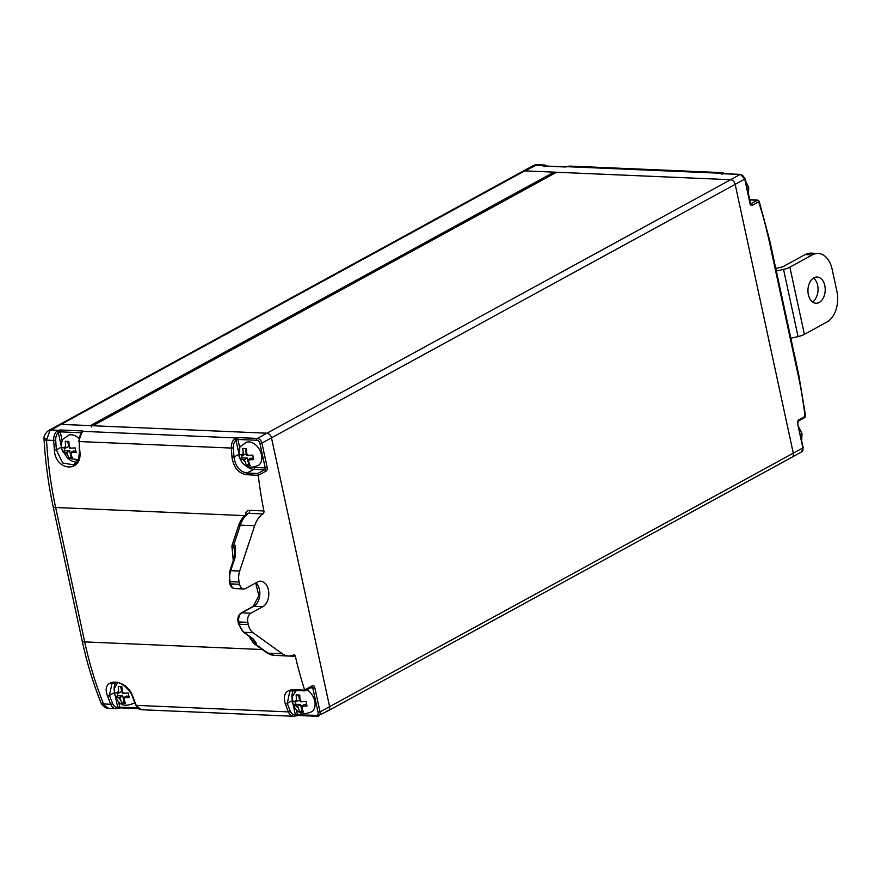 <?xml version="1.0" encoding="UTF-8"?>
<svg xmlns="http://www.w3.org/2000/svg" width="881" height="881" viewBox="0 0 881 881"><rect width="100%" height="100%" fill="white"/><g stroke="black" fill="none" stroke-linecap="round" stroke-linejoin="round"><path stroke-width="1.32" d="M555.845 172.621A1.432 1.002 61.3 0 1 556.528 172.247L730.613 179.713A4.768 3.337 61.3 0 1 735.172 184.349L793.285 453.153A4.768 3.337 61.3 0 1 791.986 457.195A4.768 3.337 -118.7 0 0 793.285 453.153L802.855 447.922L797.58 423.508A2.863 1.883 -87.5 0 1 798.792 419.841L805.003 416.438L804.749 415.733M326.983 710.978A4.768 3.337 -118.7 0 0 328.305 710.681A4.768 3.337 -118.7 0 0 329.604 706.65L271.491 437.835L329.604 706.65A4.768 3.337 61.3 0 1 328.305 710.681L791.986 457.195A4.768 3.337 -118.7 0 1 790.664 457.481M556.528 172.247L92.846 425.732L266.932 433.199A4.768 3.337 61.3 0 1 271.491 437.835A4.768 3.337 -118.7 0 0 266.932 433.199L61.086 424.378L90.336 425.633L554.017 172.136A1.432 1.002 61.3 0 1 555.118 172.885M568.641 166.267A1.432 1.068 79 0 1 569.038 166.179L567.199 166.663A2.863 0.793 167.8 0 1 564.842 166.961L543.665 166.046A2.863 0.793 167.8 0 1 542.663 165.606L535.009 165.287A7.158 5.011 61.3 0 0 533.038 165.727L522.785 171.321A7.158 5.011 61.3 0 1 524.768 170.881L61.086 424.378A7.158 5.011 -118.7 0 0 59.104 424.818L522.785 171.321A7.158 5.011 61.3 0 1 524.768 170.881L554.017 172.136M91.701 427.021A1.432 1.002 -118.7 0 0 90.336 425.633M749.61 199.767L757.242 200.45A1.432 1.002 -118.7 0 1 758.607 201.837L758.266 200.758M533.038 165.727L537.333 164.703L524.768 170.881L730.613 179.713L740.183 174.482L721.341 173.667A2.863 0.793 167.8 0 1 720.328 173.227L721.231 172.709A1.432 1.068 79 0 1 722.266 173.612M804.221 417.737A1.432 1.002 -118.7 0 0 805.003 416.438A307.777 202.575 92.5 0 0 798.208 375.328L769.146 240.92A307.777 202.575 92.5 0 0 758.607 201.837L752.396 205.24A2.863 1.883 -87.5 0 1 750.017 203.533L744.742 179.118L735.172 184.349L793.285 453.153L320.034 711.881A4.768 3.337 61.3 0 1 318.735 715.912A4.768 3.337 61.3 0 1 317.413 716.209A1.432 0.947 92.5 0 1 317.061 716.297L328.305 710.681M253.728 467.404A14.074 9.845 -118.7 0 0 254.455 467.47L265.225 467.932L259.939 443.517L261.921 443.066L735.172 184.349A4.768 3.337 -118.7 0 0 730.613 179.713L257.362 438.441A4.768 3.337 61.3 0 1 261.921 443.066L267.196 467.492A2.863 1.883 -87.5 0 1 265.985 471.159L258.265 475.377L246.394 474.672C238.388 473.284 233.586 467.448 231.989 457.173A310.167 204.139 -87.5 0 1 231.362 448.066L79.18 441.535A310.167 204.139 92.5 0 0 79.841 451.127C82.858 473.031 55.514 471.798 54.358 450.026L56.373 449.85L62.628 462.988L73.828 464.86C76.724 461.479 78.75 463.968 79.356 451.017L79.841 451.127M543.94 165.969A1.432 1.366 3.7 0 0 542.663 165.606L543.555 165.088A1.432 1.068 79 0 1 544.601 165.991M534.69 165.033A7.158 5.473 73.6 0 1 536.033 164.857M567.1 166.685L720.328 173.227A1.432 1.366 3.7 0 1 721.605 173.59M565.47 166.95A1.432 0.947 92.5 0 0 565.195 166.872L570.018 166.113A9.548 6.277 92.5 0 0 569.038 166.179M798.208 375.328A2.39 0.661 -12.2 0 0 798.737 374.744L805.575 415.997L804.617 417.649L798.406 421.052A1.432 1.002 61.3 0 0 798.792 419.841M813.504 278.055A13.127 8.634 -87.5 0 1 817.623 285.323A13.127 8.634 -87.5 0 1 812.48 301.897M808.351 294.628A13.127 8.634 -87.5 0 1 817.139 277.019A13.127 8.634 -87.5 0 1 824.803 285.631A13.127 8.634 -87.5 0 1 816.015 303.24A13.127 8.634 -87.5 0 1 808.351 294.628M804.397 334.362L826.841 322.094A23.864 15.704 92.5 0 0 836.95 291.523L832.105 269.123A23.864 15.704 92.5 0 0 818.174 253.464A23.864 15.704 92.5 0 0 812.304 254.895L789.872 267.163L804.397 334.362A9.548 2.654 167.8 0 1 798.065 336.586L790.841 338.216M798.065 336.586L783.539 269.388L776.315 271.007M775.754 268.419L782.691 266.855L805.124 254.587A23.864 15.704 -87.5 0 1 810.994 253.155L818.174 253.464M783.539 269.388A9.548 2.654 -12.2 0 0 789.872 267.163M116.204 682.268L112.03 683.16L109.453 695.362L114.255 692.741M81.426 432.791L60.238 431.844L58.3 432.472A1.432 0.892 -133.7 0 0 56.747 431.227L58.487 430.302A2.863 0.793 167.8 0 1 60.844 430.005L82.021 430.919A2.863 0.793 167.8 0 1 83.034 431.36L82.23 432.318A1.432 0.892 -133.7 0 0 81.724 432.483L81.889 432.604M262.197 649.517L84.708 641.908A310.167 204.139 92.5 0 0 103.562 703.963L104.167 705.24L108.528 708.324C106.579 708.765 104.211 707.256 101.447 703.776L100.974 702.752C93.155 683.282 86.9 662.688 82.197 640.972A7.158 1.993 -12.2 0 0 84.708 641.908L55.646 507.5A7.158 1.993 -12.2 0 1 53.135 506.564C48.455 484.858 45.427 462.558 44.072 439.652L44.05 438.694C43.665 436.58 44.843 434.102 47.585 431.272L47.585 431.272A7.158 4.394 51.4 0 1 49.865 430.644L46.517 440.137A310.167 204.139 92.5 0 0 55.646 507.5L244.698 515.616M298.571 715.394A1.432 0.947 -87.5 0 1 298.219 715.482L294.375 716.176A1.432 1.068 -101 0 0 294.562 716.165L294.562 716.165A1.432 1.068 -101 0 0 295.366 714.799L316.224 715.35A3.337 2.335 -118.7 0 0 318.063 712.322L312.777 687.907L310.453 687.808M245.425 515.649C245.392 512.235 246.779 510.462 249.565 510.33L263.915 510.947A2.39 1.575 -87.5 0 1 262.979 513.92A23.864 15.704 92.5 0 0 254.653 525.759L239.676 571.064A14.316 9.427 92.5 0 0 239.103 582L239.588 584.279A7.158 4.713 92.5 0 0 243.773 588.971A7.158 4.713 92.5 0 0 245.535 588.541L257.494 582A13.127 8.634 -87.5 0 1 260.721 581.207A13.127 8.634 -87.5 0 1 268.749 592.219A13.127 8.634 -87.5 0 1 262.824 606.646L250.865 613.187A7.158 4.713 92.5 0 0 247.825 622.36L248.321 624.629A14.316 9.427 92.5 0 0 253.001 632.701L282.338 653.768A23.864 15.704 92.5 0 0 288.461 655.982A23.864 15.704 92.5 0 0 293.483 654.968A2.39 1.575 -87.5 0 1 293.979 654.869A2.39 1.575 -87.5 0 1 295.366 656.389L279.982 655.618M234.753 556.032A14.316 9.427 -87.5 0 1 235.403 545.449L235.491 556.197L230.701 570.679L239.676 571.064M304.782 690.781L304.661 689.977A310.167 204.139 -87.5 0 1 295.366 656.389M100.974 702.752A7.158 3.05 -21.9 0 0 103.562 703.963L110.731 704.271A310.167 204.139 -87.5 0 1 107.548 696.056C99.828 676.718 127.194 677.941 133.031 697.146A310.167 204.139 92.5 0 0 136.214 705.362L288.406 711.892A310.167 204.139 -87.5 0 1 285.378 704.095C282.834 695.131 285.334 690.308 292.866 689.647L304.705 690.153M263.915 510.947A310.167 204.139 -87.5 0 1 258.265 475.377M293.351 690.308L289.838 691.211L287.283 703.401L292.074 700.78M49.865 430.644L61.086 424.378A7.158 5.011 -118.7 0 0 59.104 424.818L48.862 430.413A7.158 5.011 61.3 0 1 50.845 429.972L58.487 430.302L59.06 431.987M238.751 452.966L235.976 440.093A1.432 0.892 -133.7 0 0 234.412 438.848L236.163 437.923L236.736 439.608L235.976 440.093A8.116 5.341 92.5 0 0 233.377 447.922A308.735 203.203 92.5 0 0 234.005 456.997C235.37 466.423 239.709 471.764 247.032 473.031L253.849 469.309A15.506 10.847 61.3 0 1 245.975 465.884M253.398 639.044L256.668 643.824L252.726 638.824A2.39 1.652 125.7 0 0 253.398 639.044L244.026 632.316L253.001 632.701M120.895 707.773A1.432 0.947 -87.5 0 1 120.554 707.861L116.71 708.555A1.432 1.068 -101 0 0 116.898 708.544L116.898 708.544A1.432 1.068 -101 0 0 117.702 707.179L137.238 707.674M108.528 708.324L115.73 708.632A9.548 6.277 -87.5 0 1 110.731 704.271A1.432 0.606 -21.9 0 0 112.625 703.545A8.116 5.341 92.5 0 0 117.702 707.179L115.576 697.367M101.447 703.776A7.158 3.965 -28.2 0 0 104.167 705.24M44.05 438.694L46.506 438.529M116.71 708.555A9.548 6.277 -87.5 0 1 115.73 708.632L118.616 708.115L118.539 707.069M135.696 705.119A1.432 0.606 -21.9 0 0 136.214 705.362A9.548 6.277 92.5 0 0 141.213 709.723L135.696 705.119L132.524 696.915A1.432 0.584 -20.5 0 0 133.031 697.146M107.548 696.056A1.432 0.584 -20.5 0 0 109.453 695.362A308.735 203.203 92.5 0 0 112.625 703.545M81.933 432.362A1.432 1.366 3.7 0 1 83.034 431.36L236.163 437.923A2.863 0.793 167.8 0 1 238.509 437.626L257.362 438.441A1.432 0.947 92.5 0 0 256.756 440.269L237.903 439.465L239.808 448.253M238.795 454.376L234.005 456.997L231.989 457.173M246.394 474.672A1.432 0.947 92.5 0 1 247.032 473.031L257.803 473.493L258.232 475.178M294.375 716.176A9.548 6.277 -87.5 0 1 293.395 716.253L296.28 715.735L296.203 714.689M285.378 704.095A1.432 0.584 -20.5 0 0 287.283 703.401A308.735 203.203 92.5 0 0 290.29 711.165A8.116 5.341 92.5 0 0 295.366 714.799L293.439 705.89M262.979 513.92L248.629 513.304A23.864 15.704 92.5 0 0 240.304 525.142L233.608 545.372L235.403 545.449L234.621 556.451A2.39 0.716 18.3 0 1 235.491 556.197M249.565 510.33A2.39 1.575 92.5 0 1 248.629 513.304L247.143 513.689C243.189 516.365 240.326 520.363 238.575 525.66A4.768 1.421 18.3 0 1 240.304 525.142L254.653 525.759M114.937 694.724L114.574 692.411L118.748 693.105L118.252 686.354L121.831 686.508L122.338 693.259L128.219 692.995L129.188 697.477L123.307 697.73L125.52 703.534L121.93 703.379L119.717 697.576L115.543 696.893L114.937 694.724M117.702 682.61L114.574 687.995L114.486 694.151C117.184 700.219 120.047 709.513 134.308 702.983A13.127 9.184 -118.7 0 0 134.705 702.62M123.307 697.73L126.291 696.1L128.802 696.21M117.096 693.028L117.68 695.726L122.701 695.946L124.067 702.212L124.662 702.245M124.067 702.212L121.93 703.379M122.701 695.946L119.717 697.576M117.68 695.726L115.543 696.893M120.664 686.519L121.732 691.464L118.748 693.105M75.601 450.235L76.207 452.416L70.315 452.669L72.528 458.472L68.938 458.318L66.725 452.515L62.562 451.832L61.593 447.35L65.756 448.033L65.26 441.293L68.85 441.447L69.346 448.187L75.237 447.933L75.601 450.235M78.849 438.397A13.127 9.184 -118.7 0 0 68.839 435.093L63.586 438.804C62.033 439.123 61.34 442.548 61.494 449.09L67.584 458.208L78.145 459.728M64.115 447.955L64.698 450.665L69.72 450.874L66.725 452.515M64.698 450.665L62.562 451.832M67.683 441.458L68.751 446.403L65.756 448.033M70.315 452.669L73.31 451.028L75.81 451.138M69.72 450.874L71.075 457.151L71.68 457.173M71.075 457.151L68.938 458.318M296.269 690.517L292.437 696.519L292.349 702.675C296.082 713.048 302.69 716 312.171 711.496A13.127 9.184 -118.7 0 0 314.737 701.089A13.127 9.184 -118.7 0 0 306.83 689.79M306.445 703.82L307.051 706L301.17 706.254L303.383 712.057L299.793 711.903L297.58 706.099L293.406 705.417L292.437 700.935L296.611 701.617L296.115 694.878L299.705 695.032L300.201 701.772L306.081 701.518L306.445 703.82M294.959 701.54L295.542 704.249L300.564 704.459L297.58 706.099M295.542 704.249L293.406 705.417M298.527 695.043L299.595 699.977L296.611 701.617M301.17 706.254L304.154 704.613L306.665 704.723M300.564 704.459L301.93 710.736L302.524 710.758M301.93 710.736L299.793 711.903M258.893 465.091A13.127 9.184 -118.7 0 0 261.47 454.673A13.127 9.184 -118.7 0 0 246.416 442.262L241.163 445.973C239.61 446.293 238.916 449.728 239.07 456.259C242.804 466.644 249.411 469.584 258.893 465.091M253.166 457.415L253.772 459.585L247.891 459.838L250.105 465.642L246.515 465.487L244.301 459.684L240.139 459.001L239.169 454.519L243.332 455.202L242.837 448.462L246.427 448.616L246.922 455.356L252.803 455.103L253.166 457.415M241.68 455.136L242.264 457.834L247.297 458.054L244.301 459.684M242.264 457.834L240.139 459.001M245.259 448.627L246.328 453.572L243.332 455.202M247.891 459.838L250.887 458.208L253.387 458.318M247.297 458.054L248.651 464.32L249.246 464.353M248.651 464.32L246.515 465.487M750.612 203.83L757.242 200.45M721.231 172.709A9.548 6.277 -87.5 0 1 722.2 172.632L570.018 166.113M543.555 165.088A9.548 6.277 -87.5 0 1 544.535 165.011L537.333 164.703M744.742 179.118A4.768 3.337 -118.7 0 0 740.183 174.482A1.432 0.947 92.5 0 1 740.536 174.394L744.742 179.118M801.556 451.953A4.768 3.337 -118.7 0 0 802.855 447.922L801.556 451.953L791.986 457.195M745.062 178.766L750.733 203.94A1.432 0.947 92.5 0 0 751.03 203.852A1.432 1.002 61.3 0 1 752.396 205.24M543.665 166.046A1.432 0.947 -87.5 0 1 544.37 166.08M544.359 166.718L543.742 165.936L565.195 166.872A1.432 0.947 92.5 0 0 564.842 166.961M797.58 423.508L803.186 447.581M741.02 174.636A1.432 0.947 92.5 0 0 740.536 174.394L721.693 173.59A1.432 0.947 -87.5 0 1 722.035 173.7M721.341 173.667A1.432 0.947 -87.5 0 1 721.693 173.59L722.024 174.339M757.131 200.086A1.432 0.947 -87.5 0 1 757.473 200.009L749.588 199.668M769.146 240.92A2.39 0.661 -12.2 0 0 769.686 240.337L759.114 201.11L757.473 200.009M812.304 254.895L805.124 254.587M76.151 460.234A14.074 9.845 -118.7 0 0 76.878 460.3A14.074 9.845 -118.7 0 0 77.891 460.278M76.812 462.14A15.506 10.847 61.3 0 1 76.273 462.129A15.506 10.847 61.3 0 1 68.399 458.715M114.189 690.319A15.506 10.847 61.3 0 1 115.785 682.357M54.358 450.026A310.167 204.139 -87.5 0 1 53.697 440.445L46.517 440.137A7.158 0.826 -3.4 0 1 44.072 439.652M61.185 445.786L58.3 432.472A8.116 5.341 92.5 0 0 55.712 440.302L53.697 440.445A9.548 6.277 -87.5 0 1 56.747 431.227M141.213 709.723L293.395 716.253A9.548 6.277 -87.5 0 1 288.406 711.892A1.432 0.606 -21.9 0 0 290.29 711.165M256.03 582.804A13.127 8.634 -87.5 0 1 259.752 595.292A13.127 8.634 -87.5 0 1 253.849 606.26L241.89 612.802A7.158 4.713 92.5 0 0 238.85 621.975L239.346 624.244L248.321 624.629M247.825 622.36L238.85 621.975A2.39 0.661 167.8 0 1 238.013 621.656L238.509 623.935A2.39 0.661 167.8 0 0 239.346 624.244A14.316 9.427 92.5 0 0 244.026 632.316A2.39 1.652 125.7 0 1 243.354 632.084L252.726 638.824M262.824 606.646L253.849 606.26A2.39 1.674 61.3 0 0 253.188 606.403L241.229 612.945A2.39 1.674 61.3 0 1 241.89 612.802L250.865 613.187M239.103 582L230.128 581.614A2.39 0.661 -12.2 0 1 229.291 581.306L229.842 570.932A2.39 0.716 18.3 0 1 230.701 570.679A14.316 9.427 92.5 0 0 230.128 581.614L230.624 583.894L239.588 584.279M234.798 588.585C232.221 588.288 230.547 586.625 229.787 583.574A2.39 0.661 -12.2 0 0 230.624 583.894A7.158 4.713 92.5 0 0 234.798 588.585L243.773 588.971M297.943 715.405A2.863 0.793 -12.2 0 0 296.324 715.669M120.268 707.784A2.863 0.793 -12.2 0 0 118.649 708.049M304.661 689.977L312.381 685.759A2.863 1.883 -87.5 0 1 314.759 687.466L320.034 711.881L318.063 712.322M292.04 699.118A15.506 10.847 61.3 0 1 293.56 690.396M60.844 430.005A1.432 0.947 -87.5 0 0 60.238 431.844L62.232 441.073M55.712 440.302A308.735 203.203 92.5 0 0 56.373 449.85L61.218 447.207M259.939 443.517A3.337 2.335 -118.7 0 0 256.756 440.269M118.561 701.617L119.717 706.925A1.432 0.947 -87.5 0 0 120.554 707.861L138.251 708.621M295.697 690.495A14.074 9.845 -118.7 0 0 294.948 691.772M296.423 710.13L297.382 714.546A1.432 0.947 -87.5 0 0 298.219 715.482L317.061 716.297A1.432 0.947 92.5 0 1 316.224 715.35M257.803 473.493L264.619 469.771L253.849 469.309A1.432 0.947 -87.5 0 0 254.455 467.47M253.045 639.066A14.316 9.427 -87.5 0 0 256.668 643.824L254.873 643.747L267.978 653.151A23.864 15.704 92.5 0 0 274.101 655.365L288.461 655.982M274.101 655.365L266.624 652.7A4.768 3.304 -54.3 0 0 267.978 653.151L282.338 653.768M233.267 560.547L231.879 545.89A4.768 1.421 18.3 0 1 233.608 545.372A14.316 9.427 92.5 0 0 233.806 558.928M250.622 637.315A14.316 9.427 92.5 0 0 254.873 643.747A4.768 3.304 -54.3 0 1 253.53 643.295L248.75 635.961M82.23 432.318A9.548 6.277 92.5 0 0 79.18 441.535L79.356 451.017M233.377 447.922L231.362 448.066A9.548 6.277 -87.5 0 1 234.412 438.848M81.459 432.747L81.415 432.747A1.432 0.947 -87.5 0 1 82.021 430.919M238.509 437.626A1.432 0.947 92.5 0 0 237.903 439.465L236.736 439.608M265.985 471.159A1.432 1.002 -118.7 0 0 264.619 469.771A1.432 0.947 92.5 0 0 265.225 467.932L267.196 467.492M314.759 687.466L312.777 687.907A1.432 0.947 92.5 0 0 311.984 686.971A1.432 1.002 -118.7 0 0 312.381 685.759M292.866 689.647A1.432 0.947 92.5 0 0 294.012 690.319M118.395 691.464A4.768 3.337 -118.7 0 0 117.426 693.039M123.648 693.314A4.768 3.337 -118.7 0 0 121.985 691.618M123.659 699.371A4.768 3.337 -118.7 0 0 124.617 697.785M118.395 697.521A4.768 3.337 -118.7 0 0 120.069 699.217M70.678 454.31A4.768 3.337 -118.7 0 0 71.636 452.724M65.414 452.46A4.768 3.337 -118.7 0 0 67.088 454.156M65.403 446.392A4.768 3.337 -118.7 0 0 64.445 447.977M70.667 448.242A4.768 3.337 -118.7 0 0 68.993 446.546M301.522 707.895A4.768 3.337 -118.7 0 0 302.48 706.309M296.269 706.044A4.768 3.337 -118.7 0 0 297.932 707.74M296.258 699.977A4.768 3.337 -118.7 0 0 295.3 701.562M301.511 701.827A4.768 3.337 -118.7 0 0 299.848 700.131M248.244 461.479A4.768 3.337 -118.7 0 0 249.202 459.893M242.991 459.629A4.768 3.337 -118.7 0 0 244.654 461.325M242.98 453.572A4.768 3.337 -118.7 0 0 242.022 455.147M248.233 455.422A4.768 3.337 -118.7 0 0 246.57 453.726M92.637 425.721L556.131 172.335M547.497 166.113L544.535 165.011M797.9 423.155L798.406 421.052M725.162 173.733L722.2 172.632M798.737 374.744L769.686 240.337M53.135 506.564L82.197 640.972M47.585 431.272L48.862 430.413M132.524 696.915C130.333 689.261 120.223 682.268 117.724 682.61L112.03 683.16M81.724 432.483L78.684 441.436M311.984 686.971L304.826 690.88L293.659 690.407L289.838 691.211M241.229 612.945C238.465 614.85 237.396 617.757 238.013 621.656M238.509 623.935L243.354 632.084M253.188 606.403L258.882 595.82L255.71 582.98M229.291 581.306L229.787 583.574M234.621 556.451L229.842 570.932M266.624 652.7L253.53 643.295M231.879 545.89L238.575 525.66M801.688 440.676L802.018 433.716L798.77 427.153M748.421 194.261L748.74 187.301L745.491 180.748"/></g></svg>
